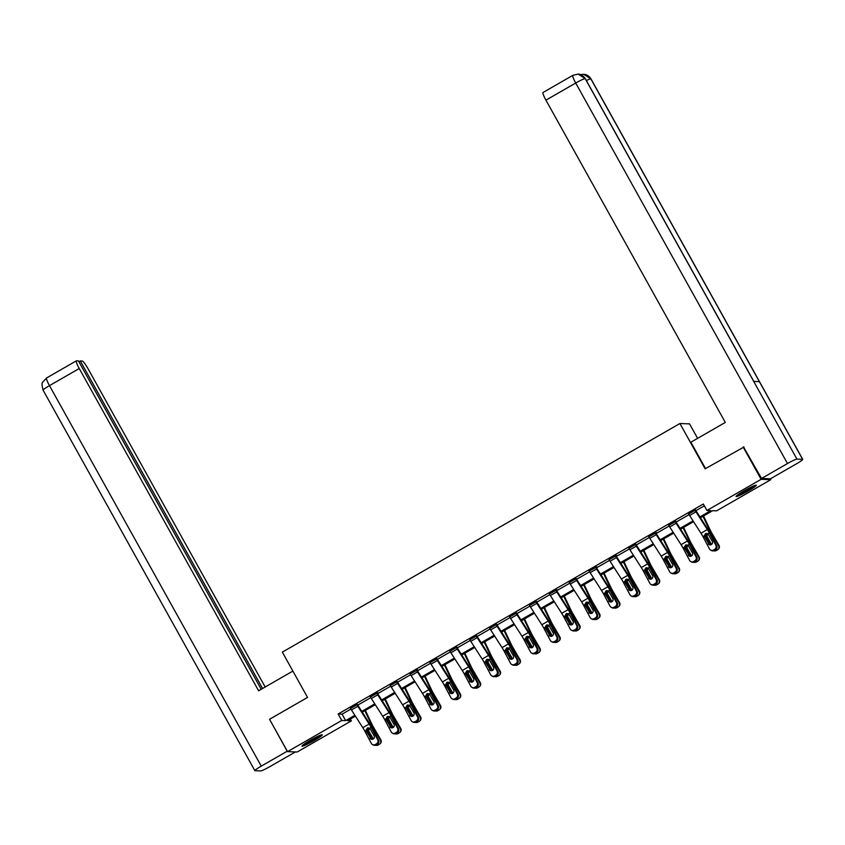 <?xml version="1.0" encoding="UTF-8"?>
<svg xmlns="http://www.w3.org/2000/svg" width="845" height="845" viewBox="0 0 845 845"><rect width="100%" height="100%" fill="white"/><g stroke="black" fill="none" stroke-linecap="round" stroke-linejoin="round"><path stroke-width="1.27" d="M310.115 740.378A11.598 1.067 -29.1 0 1 322.283 734.812A11.598 1.067 -29.1 0 1 314.182 740.537A11.598 1.067 -29.1 0 1 302.003 746.103A11.598 1.067 -29.1 0 1 310.115 740.378M744.16 490.787A11.598 1.067 -29.1 0 1 756.328 485.22A11.598 1.067 -29.1 0 1 748.226 490.945A11.598 1.067 -29.1 0 1 736.058 496.511A11.598 1.067 -29.1 0 1 744.16 490.787M697.611 438.344L689.562 423.884L679.919 423.514L282.336 652.129L307.548 697.431L269.544 719.275L287.553 751.638L341.75 720.468L345.658 720.627L354.889 715.314M770.281 478.798L770.777 479.685L716.592 510.845L712.673 510.697L700.452 517.731M350.379 719.032L351.393 720.848L297.208 752.008L287.553 751.638M699.924 516.908L710.856 510.623L706.938 510.475L703.336 504.011L338.148 714.004L342.056 714.152L350.907 709.071M357.773 705.121L370.797 697.632M377.662 693.682L390.686 686.193M397.551 682.242L410.575 674.754M417.441 670.803L430.475 663.314M437.34 659.364L450.364 651.875M457.229 647.925L470.253 640.436M477.119 636.486L490.142 628.997M497.008 625.046L510.042 617.558M516.908 613.607L529.931 606.118M536.797 602.179L549.82 594.679M556.686 590.739L569.71 583.24M576.575 579.3L589.609 571.811M596.475 567.861L609.498 560.372M616.364 556.422L629.388 548.933M636.253 544.983L649.277 537.494M656.143 533.544L669.166 526.055M676.042 522.104L689.066 514.616M695.931 510.665L704.35 505.828M695.551 510.042L688.696 513.982M675.662 521.481L668.807 525.421M655.118 532.899L655.128 532.92A5.207 0.782 60.1 0 0 656.195 534.695L667.561 552.45A7.436 1.109 -119.9 0 1 669.515 555.799L676.095 568.178L676.972 568.611L670.391 556.232A11.154 1.669 -119.9 0 0 667.455 551.204L655.783 532.941L656.407 532.551L648.918 536.86M635.884 544.36L629.018 548.299M615.34 555.767L615.35 555.799A5.207 0.782 60.1 0 0 616.406 557.573L627.772 575.329A7.436 1.109 -119.9 0 1 629.736 578.677L636.317 591.056L637.183 591.489L630.602 579.11A11.154 1.669 -119.9 0 0 627.666 574.082L616.301 556.327L616.628 555.429L609.129 559.739M595.44 567.206L595.461 567.238A5.207 0.782 60.1 0 0 596.517 569.012L607.882 586.768A7.436 1.109 -119.9 0 1 609.837 590.116L616.428 602.496L617.294 602.929L610.713 590.539A11.154 1.669 -119.9 0 0 607.777 585.522L596.105 567.259L596.728 566.868L589.24 571.178M576.205 578.677L569.35 582.617M555.661 590.085L555.672 590.116A5.207 0.782 60.1 0 0 556.739 591.891L568.104 609.636A7.436 1.109 -119.9 0 1 570.058 612.995L576.639 625.374L577.515 625.807L570.924 613.417A11.154 1.669 -119.9 0 0 567.998 608.4L556.327 590.137L556.95 589.747L549.451 594.056M536.417 601.545L529.562 605.495M516.527 612.984L509.672 616.934M496.638 624.423L489.783 628.374M476.749 635.862L469.883 639.813M456.849 647.302L449.994 651.241M436.96 658.741L430.105 662.681M416.416 670.159L416.437 670.18A5.207 0.782 60.1 0 0 417.493 671.955L428.859 689.71A7.436 1.109 -119.9 0 1 430.813 693.058L437.393 705.438L438.27 705.871L431.689 693.491A11.154 1.669 -119.9 0 0 428.753 688.464L417.081 670.201L417.705 669.81L410.216 674.12M397.182 681.619L390.316 685.559M376.638 693.027L376.648 693.058A5.207 0.782 60.1 0 0 377.704 694.833L389.07 712.588A7.436 1.109 -119.9 0 1 391.034 715.937L397.615 728.316L398.481 728.749L391.9 716.37A11.154 1.669 -119.9 0 0 388.964 711.342L377.599 693.587L377.926 692.689L370.427 696.998M357.393 704.498L350.538 708.437M679.919 423.514L705.131 468.806L744.033 446.994M743.125 446.963L761.134 479.316L770.777 479.685M338.148 714.004L341.75 720.468M706.938 510.475L761.134 479.316M361.766 711.363L374.779 703.885M381.655 699.924L394.668 692.446M401.555 688.485L414.557 681.007M421.444 677.046L434.457 669.567M441.333 665.606L454.346 658.128M461.222 654.167L474.235 646.689M481.122 642.728L494.124 635.25M501.011 631.289L514.024 623.811M520.9 619.86L533.913 612.371M540.789 608.421L553.802 600.932M560.689 596.982L573.692 589.493M580.578 585.543L593.591 578.054M600.468 574.104L613.481 566.625M620.357 562.664L633.37 555.186M640.256 551.225L653.259 543.747M660.146 539.786L673.159 532.308M680.035 528.347L693.048 520.869M355.407 716.137L347.485 720.69L351.393 720.848M693.565 521.682L680.563 529.171M673.676 533.121L660.663 540.61M653.787 544.56L640.774 552.049M633.898 555.999L620.885 563.478M613.998 567.439L600.996 574.917M594.109 578.878L581.096 586.356M574.22 590.317L561.207 597.795M554.331 601.756L541.318 609.234M534.431 613.195L521.428 620.674M514.542 624.635L501.529 632.113M494.652 636.074L481.639 643.552M474.763 647.502L461.75 654.991M454.874 658.942L441.861 666.43M434.974 670.381L421.961 677.87M415.085 681.82L402.072 689.309M395.196 693.259L382.183 700.737M375.307 704.698L362.294 712.177M342.056 714.152L345.658 720.627M694.907 510.021L694.917 510.042A5.207 0.782 60.1 0 0 695.974 511.816L707.339 529.572A7.436 1.109 -119.9 0 1 709.304 532.92L715.884 545.3L716.75 545.733A2.979 2.873 116.3 0 1 715.567 549.768L714.69 549.335A2.979 2.873 -63.7 0 0 715.884 545.3M695.382 509.736L707.233 528.326A11.154 1.669 -119.9 0 1 710.17 533.353L716.75 545.733M694.917 510.042L688.538 513.707A5.207 0.782 60.1 0 0 689.604 515.492L700.97 533.237A7.436 1.109 -119.9 0 1 702.924 536.586L709.504 548.965A2.979 2.873 -63.7 0 0 713.423 550.063L714.69 549.335M706.05 533.491L704.582 536.881L709.071 544.117L705.152 536.744M713.423 550.063L714.289 550.496L715.567 549.768M714.289 550.496A2.979 2.873 116.3 0 1 711.606 550.602L710.74 550.169M709.071 544.117A2.377 2.292 -63.7 0 0 709.642 544.824M704.582 536.881L704.297 535.793L705.49 533.628L707.92 533.713L712.282 541.349A2.377 2.292 116.3 0 1 709.187 544.655A2.377 2.292 116.3 0 1 708.194 543.694M705.49 533.628L706.114 533.385M708.723 543.472L709.325 544.497M702.998 516.263L708.723 528.389A11.154 1.669 60.1 0 0 711.374 533.396L718.588 545.807L719.01 545.426A2.979 2.936 47.9 0 1 718.451 549.092L718.039 549.472A2.979 2.936 -132.1 0 0 718.588 545.807M703.547 515.946L710.022 529.678A7.436 1.109 60.1 0 0 711.796 533.015L719.01 545.426M711.067 544.698A2.377 2.355 47.9 0 1 710.666 544.18L706.177 536.385L707.233 533.544M718.039 549.472A2.979 2.936 -132.1 0 1 717.532 549.841L716.254 550.57A2.979 2.936 -132.1 0 1 713.708 550.76M714.997 542.427A2.377 2.355 47.9 0 0 714.754 541.835L713.951 540.462M707.973 533.723L706.79 535.899L711.089 543.8A2.377 2.355 -132.1 0 0 711.585 544.402M753.391 486.044A10.045 0.929 -29.1 0 1 751.448 487.417A10.045 0.929 -29.1 0 1 738.298 494.441M737.505 495.022A11.524 1.067 150.9 0 0 752.303 487.058A11.524 1.067 150.9 0 0 754.3 485.664M319.347 735.625A10.045 0.929 -29.1 0 1 317.393 737.009A10.045 0.929 -29.1 0 1 304.253 744.033M303.45 744.603A11.524 1.067 150.9 0 0 318.259 736.65A11.524 1.067 150.9 0 0 320.255 735.256M705.543 468.574L690.883 442.22L725.306 422.426L545.933 100.154A8.925 1.331 -119.9 0 1 543.05 92.475L572.826 75.353A8.925 1.331 -119.9 0 0 575.709 83.032L545.933 100.154M802.602 459.31L759.38 381.655L753.719 381.444L796.941 459.099L802.602 459.31A9.147 0.845 150.9 0 1 802.75 459.374A9.147 0.845 150.9 0 1 796.36 463.884L770.408 478.809L761.546 478.46L743.515 446.973M796.941 459.099A9.147 0.845 150.9 0 0 787.498 463.546L761.546 478.46M753.824 381.444L585.289 78.648A9.147 0.845 150.9 0 0 585.152 78.585L578.234 74.096L572.826 75.353M802.75 459.374L590.961 78.86A9.147 0.845 150.9 0 0 590.813 78.807L583.684 74.297L580.652 74.635M292.877 671.078L258.612 690.787L79.24 368.515L49.475 385.637L261.253 766.14L287.205 751.226L269.65 719.465M265.182 687.006L88.102 368.853A8.925 1.331 60.1 0 0 82.218 361.026L80.275 360.952L262.584 688.495M261.253 766.14A9.147 0.845 150.9 0 0 254.863 770.651A9.147 0.845 150.9 0 0 255.021 770.714L260.672 770.936A9.147 0.845 150.9 0 0 270.125 766.489L295.423 751.934M261.211 689.288L78.427 360.889L76.483 360.815A8.925 1.331 60.1 0 0 76.356 360.836A8.925 1.331 60.1 0 0 79.24 368.515M78.902 361.745L80.275 360.952M675.007 521.46L675.028 521.481A5.207 0.782 60.1 0 0 676.084 523.256L687.45 541.011A7.436 1.109 -119.9 0 1 689.404 544.36L695.984 556.739L696.861 557.172A2.979 2.873 116.3 0 1 695.678 561.207L694.801 560.774A2.979 2.873 -63.7 0 0 695.984 556.739M675.493 521.175L687.344 539.765A11.154 1.669 -119.9 0 1 690.28 544.793L696.861 557.172M668.638 525.125L668.648 525.146A5.207 0.782 60.1 0 0 669.705 526.921L681.07 544.676A7.436 1.109 -119.9 0 1 683.035 548.025L689.615 560.404A2.979 2.873 -63.7 0 0 693.523 561.502L694.801 560.774M686.161 544.93L684.682 548.32L689.182 555.556L685.253 548.183M693.523 561.502L694.4 561.936L695.678 561.207M694.4 561.936A2.979 2.873 116.3 0 1 691.717 562.041L690.851 561.608M689.182 555.556A2.377 2.292 -63.7 0 0 689.752 556.253M684.682 548.32L684.408 547.233L685.601 545.067L688.031 545.152L692.382 552.788A2.377 2.292 116.3 0 1 689.298 556.094A2.377 2.292 116.3 0 1 688.305 555.133M685.601 545.067L686.224 544.824M655.128 532.92L648.759 536.586A5.207 0.782 60.1 0 0 649.816 538.36L661.181 556.116A7.436 1.109 -119.9 0 1 663.135 559.464L669.726 571.843A2.979 2.873 -63.7 0 0 673.634 572.942L674.912 572.213A2.979 2.873 -63.7 0 0 676.095 568.178M666.272 556.369L664.793 559.76L669.282 566.995L665.364 559.622M673.634 572.942L674.511 573.375L675.789 572.646L674.912 572.213M674.511 573.375A2.979 2.873 116.3 0 1 671.828 573.48L670.951 573.047M669.282 566.995A2.377 2.292 -63.7 0 0 669.863 567.692M676.972 568.611A2.979 2.873 116.3 0 1 675.789 572.646M664.793 559.76L664.508 558.672L665.712 556.506L668.141 556.591L672.493 564.217A2.377 2.292 116.3 0 1 669.398 567.534A2.377 2.292 116.3 0 1 668.416 566.572M665.712 556.506L666.335 556.253M688.833 554.911L689.425 555.936M683.109 527.702L688.833 539.828A11.154 1.669 60.1 0 0 691.485 544.835L698.699 557.246L699.121 556.866A2.979 2.936 47.9 0 1 698.561 560.531L698.139 560.911A2.979 2.936 -132.1 0 0 698.699 557.246M683.647 527.386L690.133 541.117A7.436 1.109 60.1 0 0 691.907 544.455L699.121 556.866M691.178 556.137A2.377 2.355 47.9 0 1 690.777 555.619L686.288 547.824L687.344 544.983M698.139 560.911A2.979 2.936 -132.1 0 1 697.643 561.281L696.364 562.01A2.979 2.936 -132.1 0 1 693.819 562.189M695.097 553.866A2.377 2.355 47.9 0 0 694.854 553.274L694.062 551.901M688.083 545.162L686.9 547.328L687.228 548.416L691.199 555.239A2.377 2.355 -132.1 0 0 691.696 555.841M668.944 566.351L669.536 567.375M663.209 539.142L668.934 551.257A11.154 1.669 60.1 0 0 671.595 556.274L678.81 568.685L679.222 568.305A2.979 2.936 47.9 0 1 678.672 571.97L678.25 572.35A2.979 2.936 -132.1 0 0 678.81 568.685M663.758 538.825L670.243 552.556A7.436 1.109 60.1 0 0 672.007 555.894L679.222 568.305M671.289 567.576A2.377 2.355 47.9 0 1 670.888 567.058L666.399 559.263L667.444 556.422M678.25 572.35A2.979 2.936 -132.1 0 1 677.753 572.72L676.475 573.449A2.979 2.936 -132.1 0 1 673.919 573.628M675.208 565.305A2.377 2.355 47.9 0 0 674.965 564.713L674.173 563.34M668.184 556.601L667.011 558.767L667.339 559.855L671.31 566.678A2.377 2.355 -132.1 0 0 671.796 567.28M628.849 548.004L635.239 544.36A5.207 0.782 60.1 0 0 636.306 546.134L647.671 563.89A7.436 1.109 -119.9 0 1 649.625 567.238L656.206 579.617L657.083 580.05A2.979 2.873 116.3 0 1 655.889 584.085L655.023 583.652A2.979 2.873 -63.7 0 0 656.206 579.617M635.715 544.053L647.566 562.643A11.154 1.669 -119.9 0 1 650.492 567.671L657.083 580.05M628.87 548.025A5.207 0.782 60.1 0 0 629.926 549.799L641.292 567.555A7.436 1.109 -119.9 0 1 643.246 570.903L649.826 583.282A2.979 2.873 -63.7 0 0 653.745 584.381L655.023 583.652M646.383 567.808L644.904 571.199L649.393 578.434L645.474 571.062M653.745 584.381L654.621 584.814L655.889 584.085M654.621 584.814A2.979 2.873 116.3 0 1 651.939 584.92L651.062 584.486M649.393 578.434A2.377 2.292 -63.7 0 0 649.974 579.131M644.904 571.199L644.619 570.111L645.812 567.946L648.252 568.03L652.604 575.656A2.377 2.292 116.3 0 1 649.509 578.962A2.377 2.292 116.3 0 1 648.527 578.001M645.812 567.946L646.446 567.692M615.35 555.799L608.97 559.464A5.207 0.782 60.1 0 0 610.037 561.238L621.402 578.994A7.436 1.109 -119.9 0 1 623.356 582.342L629.937 594.722A2.979 2.873 -63.7 0 0 633.856 595.82L635.123 595.091A2.979 2.873 -63.7 0 0 636.317 591.056M626.483 579.247L625.015 582.638L629.504 589.873L625.585 582.501M633.856 595.82L634.722 596.253L636 595.514L635.123 595.091M634.722 596.253A2.979 2.873 116.3 0 1 632.049 596.359L631.173 595.926M629.504 589.873A2.377 2.292 -63.7 0 0 630.074 590.57M637.183 591.489A2.979 2.873 116.3 0 1 636 595.514M625.015 582.638L624.73 581.55L625.923 579.385L628.363 579.469L632.715 587.095A2.377 2.292 116.3 0 1 629.62 590.401A2.377 2.292 116.3 0 1 628.627 589.44M625.923 579.385L626.546 579.131M589.071 570.871L589.081 570.903A5.207 0.782 60.1 0 0 590.148 572.678L601.503 590.433A7.436 1.109 -119.9 0 1 603.467 593.781L610.048 606.161A2.979 2.873 -63.7 0 0 613.956 607.259L615.234 606.53A2.979 2.873 -63.7 0 0 616.428 602.496M606.594 590.687L605.115 594.077L609.615 601.313L605.685 593.94M613.956 607.259L614.833 607.692L616.111 606.953L615.234 606.53M614.833 607.692A2.979 2.873 116.3 0 1 612.15 607.798L611.284 607.365M609.615 601.313A2.377 2.292 -63.7 0 0 610.185 602.01M617.294 602.929A2.979 2.873 116.3 0 1 616.111 606.953M605.115 594.077L604.84 592.989L606.034 590.824L608.463 590.909L612.815 598.535A2.377 2.292 116.3 0 1 609.731 601.841A2.377 2.292 116.3 0 1 608.738 600.879M606.034 590.824L606.657 590.57M649.055 577.79L649.647 578.814M643.32 550.581L649.044 562.696A11.154 1.669 60.1 0 0 651.696 567.713L658.91 580.124L659.332 579.733A2.979 2.936 47.9 0 1 658.783 583.409L658.361 583.789A2.979 2.936 -132.1 0 0 658.91 580.124M643.869 550.264L650.354 563.995A7.436 1.109 60.1 0 0 652.118 567.333L659.332 579.733M651.4 579.015A2.377 2.355 47.9 0 1 650.999 578.498L646.51 570.702L647.555 567.851M658.361 583.789A2.979 2.936 -132.1 0 1 657.854 584.159L656.586 584.888A2.979 2.936 -132.1 0 1 654.03 585.067M655.319 576.744A2.377 2.355 47.9 0 0 655.076 576.153L654.273 574.78M649.625 567.238L648.252 568.03L647.122 570.206L651.41 578.117A2.377 2.355 -132.1 0 0 651.907 578.719M629.155 589.229L629.757 590.254M623.43 562.02L629.155 574.135A11.154 1.669 60.1 0 0 631.806 579.152L639.021 591.553L639.443 591.173A2.979 2.936 47.9 0 1 638.883 594.848L638.471 595.229A2.979 2.936 -132.1 0 0 639.021 591.553M623.98 561.703L630.454 575.424A7.436 1.109 60.1 0 0 632.229 578.772L639.443 591.173M631.5 590.454A2.377 2.355 47.9 0 1 631.099 589.937L626.62 582.142L627.666 579.29M638.471 595.229A2.979 2.936 -132.1 0 1 637.964 595.598L636.686 596.327A2.979 2.936 -132.1 0 1 634.141 596.507M635.429 588.173A2.377 2.355 47.9 0 0 635.186 587.592L634.384 586.219M628.405 579.48L627.222 581.645L631.521 589.556A2.377 2.355 -132.1 0 0 632.018 590.159M609.266 600.668L609.868 601.693M603.541 573.459L609.266 585.574A11.154 1.669 60.1 0 0 611.917 590.592L619.131 602.992L619.554 602.612A2.979 2.936 47.9 0 1 618.994 606.287L618.572 606.668A2.979 2.936 -132.1 0 0 619.131 602.992M604.08 573.142L610.565 586.863A7.436 1.109 60.1 0 0 612.34 590.211L619.554 602.612M611.611 601.894A2.377 2.355 47.9 0 1 611.21 601.376L606.721 593.581L607.777 590.729M618.572 606.668A2.979 2.936 -132.1 0 1 618.075 607.037L616.797 607.766A2.979 2.936 -132.1 0 1 614.252 607.946M615.54 599.612A2.377 2.355 47.9 0 0 615.287 599.031L614.495 597.658M608.516 590.919L607.333 593.084L607.661 594.172L611.632 600.996A2.377 2.355 -132.1 0 0 612.129 601.598M569.171 582.311L575.561 578.677A5.207 0.782 60.1 0 0 576.628 580.452L587.993 598.207A7.436 1.109 -119.9 0 1 589.947 601.555L596.528 613.935L597.404 614.368A2.979 2.873 116.3 0 1 596.221 618.392L595.345 617.97A2.979 2.873 -63.7 0 0 596.528 613.935M576.036 578.371L587.888 596.961A11.154 1.669 -119.9 0 1 590.824 601.978L597.404 614.368M569.192 582.342A5.207 0.782 60.1 0 0 570.248 584.117L581.613 601.872A7.436 1.109 -119.9 0 1 583.568 605.221L590.159 617.6A2.979 2.873 -63.7 0 0 594.067 618.698L595.345 617.97M586.705 602.126L585.226 605.516L589.715 612.752L585.796 605.379M594.067 618.698L594.943 619.131L596.221 618.392M594.943 619.131A2.979 2.873 116.3 0 1 592.26 619.227L591.384 618.804M589.715 612.752A2.377 2.292 -63.7 0 0 590.296 613.449M585.226 605.516L584.941 604.428L586.145 602.263L588.574 602.337L592.926 609.974A2.377 2.292 116.3 0 1 589.831 613.28A2.377 2.292 116.3 0 1 588.849 612.319M586.145 602.263L586.768 602.01M589.377 612.107L589.968 613.132M583.641 584.898L589.366 597.014A11.154 1.669 60.1 0 0 592.028 602.031L599.242 614.431L599.654 614.051A2.979 2.936 47.9 0 1 599.105 617.727L598.682 618.107A2.979 2.936 -132.1 0 0 599.242 614.431M584.191 584.582L590.676 598.302A7.436 1.109 60.1 0 0 592.44 601.651L599.654 614.051M591.722 613.333A2.377 2.355 47.9 0 1 591.32 612.815L586.831 605.009L587.877 602.168M598.682 618.107A2.979 2.936 -132.1 0 1 598.186 618.466L596.908 619.205A2.979 2.936 -132.1 0 1 594.352 619.385M595.64 611.051A2.377 2.355 47.9 0 0 595.398 610.47L594.605 609.097M588.616 602.358L587.444 604.524L587.771 605.611L591.743 612.435A2.377 2.355 -132.1 0 0 592.229 613.037M555.672 590.116L549.303 593.781A5.207 0.782 60.1 0 0 550.359 595.556L561.724 613.312A7.436 1.109 -119.9 0 1 563.678 616.66L570.259 629.039A2.979 2.873 -63.7 0 0 574.178 630.138L575.456 629.398A2.979 2.873 -63.7 0 0 576.639 625.374M566.815 613.565L565.337 616.945L569.826 624.191L565.907 616.818M574.178 630.138L575.054 630.571L576.322 629.831L575.456 629.398M575.054 630.571A2.979 2.873 116.3 0 1 572.371 630.666L571.495 630.243M569.826 624.191A2.377 2.292 -63.7 0 0 570.407 624.888M577.515 625.807A2.979 2.873 116.3 0 1 576.322 629.831M565.337 616.945L565.052 615.868L566.245 613.692L568.685 613.776L573.037 621.413A2.377 2.292 116.3 0 1 569.942 624.719A2.377 2.292 116.3 0 1 568.96 623.758M566.245 613.692L566.879 613.449M569.488 623.547L570.079 624.571M563.752 596.338L569.477 608.453A11.154 1.669 60.1 0 0 572.128 613.47L579.343 625.87L579.765 625.49A2.979 2.936 47.9 0 1 579.216 629.166L578.793 629.546A2.979 2.936 -132.1 0 0 579.343 625.87M564.302 596.021L570.787 609.741A7.436 1.109 60.1 0 0 572.551 613.09L579.765 625.49M571.833 624.772A2.377 2.355 47.9 0 1 571.431 624.254L566.942 616.449L567.988 613.607M578.793 629.546A2.979 2.936 -132.1 0 1 578.286 629.905L577.019 630.645A2.979 2.936 -132.1 0 1 574.463 630.824M575.751 622.49A2.377 2.355 47.9 0 0 575.508 621.909L574.716 620.536M568.727 613.787L567.555 615.963L567.882 617.051L571.843 623.874A2.377 2.355 -132.1 0 0 572.34 624.466M529.392 605.189L535.783 601.555A5.207 0.782 60.1 0 0 536.839 603.33L548.204 621.075A7.436 1.109 -119.9 0 1 550.169 624.423L556.749 636.813L557.615 637.236A2.979 2.873 116.3 0 1 556.432 641.27L555.556 640.837A2.979 2.873 -63.7 0 0 556.749 636.813M536.248 601.249L548.099 619.839A11.154 1.669 -119.9 0 1 551.035 624.856L557.615 637.236M529.403 605.221A5.207 0.782 60.1 0 0 530.47 606.995L541.835 624.74A7.436 1.109 -119.9 0 1 543.789 628.099L550.37 640.478A2.979 2.873 -63.7 0 0 554.288 641.577L555.556 640.837M546.926 625.004L545.447 628.384L549.937 635.63L546.018 628.257M554.288 641.577L555.154 642.01L556.432 641.27M555.154 642.01A2.979 2.873 116.3 0 1 552.482 642.105L551.605 641.682M549.937 635.63A2.377 2.292 -63.7 0 0 550.507 636.327M545.447 628.384L545.162 627.307L546.356 625.131L548.796 625.215L553.148 632.852A2.377 2.292 116.3 0 1 550.053 636.158A2.377 2.292 116.3 0 1 549.06 635.197M546.356 625.131L546.979 624.888M549.588 634.975L550.19 636.01M543.863 607.766L549.588 619.892A11.154 1.669 60.1 0 0 552.239 624.909L559.453 637.31L559.876 636.929A2.979 2.936 47.9 0 1 559.316 640.605L558.904 640.985A2.979 2.936 -132.1 0 0 559.453 637.31M544.412 607.46L550.898 621.181A7.436 1.109 60.1 0 0 552.662 624.529L559.876 636.929M551.933 636.201A2.377 2.355 47.9 0 1 551.531 635.693L547.053 627.888L548.099 625.046M558.904 640.985A2.979 2.936 -132.1 0 1 558.397 641.344L557.119 642.084A2.979 2.936 -132.1 0 1 554.573 642.263M555.862 633.93A2.377 2.355 47.9 0 0 555.619 633.349L554.816 631.976M548.838 625.226L547.655 627.402L551.954 635.313A2.377 2.355 -132.1 0 0 552.45 635.905M515.872 612.963L515.894 612.984A5.207 0.782 60.1 0 0 516.95 614.769L528.315 632.514A7.436 1.109 -119.9 0 1 530.269 635.862L536.86 648.252L537.726 648.675A2.979 2.873 116.3 0 1 536.543 652.71L535.667 652.277A2.979 2.873 -63.7 0 0 536.86 648.252M516.358 612.688L528.209 631.268A11.154 1.669 -119.9 0 1 531.146 636.296L537.726 648.675M509.503 616.628L509.514 616.66A5.207 0.782 60.1 0 0 510.581 618.434L521.946 636.179A7.436 1.109 -119.9 0 1 523.9 639.538L530.48 651.918A2.979 2.873 -63.7 0 0 534.399 653.016L535.667 652.277M527.026 636.443L525.548 639.823L530.047 647.069L526.118 639.686M534.399 653.016L535.265 653.438L536.543 652.71M535.265 653.438A2.979 2.873 116.3 0 1 532.582 653.544L531.716 653.111M530.047 647.069A2.377 2.292 -63.7 0 0 530.618 647.766M525.548 639.823L525.273 638.746L526.467 636.57L528.896 636.655L533.248 644.291A2.377 2.292 116.3 0 1 530.164 647.597A2.377 2.292 116.3 0 1 529.171 646.636M526.467 636.57L527.09 636.327M529.699 646.414L530.301 647.439M523.974 619.205L529.699 631.331A11.154 1.669 60.1 0 0 532.35 636.348L539.564 648.749L539.987 648.368A2.979 2.936 47.9 0 1 539.427 652.044L539.004 652.424A2.979 2.936 -132.1 0 0 539.564 648.749M524.513 618.899L530.998 632.62A7.436 1.109 60.1 0 0 532.772 635.968L539.987 648.368M532.044 647.64A2.377 2.355 47.9 0 1 531.642 647.133L527.153 639.327L528.209 636.486M539.004 652.424A2.979 2.936 -132.1 0 1 538.508 652.784L537.23 653.523A2.979 2.936 -132.1 0 1 534.684 653.703M535.973 645.369A2.377 2.355 47.9 0 0 535.719 644.777L534.927 643.415M528.949 636.665L527.766 638.841L528.093 639.929L532.065 646.752A2.377 2.355 -132.1 0 0 532.561 647.344M495.983 624.402L496.004 624.423A5.207 0.782 60.1 0 0 497.061 626.208L508.426 643.953A7.436 1.109 -119.9 0 1 510.38 647.302L516.96 659.691L517.837 660.114A2.979 2.873 116.3 0 1 516.654 664.149L515.777 663.716A2.979 2.873 -63.7 0 0 516.96 659.691M496.469 624.128L508.32 642.707A11.154 1.669 -119.9 0 1 511.257 647.735L517.837 660.114M489.614 628.067L489.625 628.088A5.207 0.782 60.1 0 0 490.681 629.874L502.046 647.619A7.436 1.109 -119.9 0 1 504 650.967L510.591 663.357A2.979 2.873 -63.7 0 0 514.499 664.455L515.777 663.716M507.137 647.883L505.659 651.263L510.148 658.509L506.229 651.125M514.499 664.455L515.376 664.878L516.654 664.149M515.376 664.878A2.979 2.873 116.3 0 1 512.693 664.983L511.816 664.55M510.148 658.509A2.377 2.292 -63.7 0 0 510.729 659.206M505.659 651.263L505.384 650.185L506.577 648.009L509.007 648.094L513.359 655.731A2.377 2.292 116.3 0 1 510.264 659.037A2.377 2.292 116.3 0 1 509.281 658.075M506.577 648.009L507.201 647.766M509.81 657.854L510.401 658.878M504.074 630.645L509.799 642.77A11.154 1.669 60.1 0 0 512.461 647.777L519.675 660.188L520.087 659.808A2.979 2.936 47.9 0 1 519.538 663.483L519.115 663.864A2.979 2.936 -132.1 0 0 519.675 660.188M504.623 630.338L511.109 644.059A7.436 1.109 60.1 0 0 512.873 647.397L520.087 659.808M512.154 659.079A2.377 2.355 47.9 0 1 511.753 658.561L507.264 650.766L508.32 647.925M519.115 663.864A2.979 2.936 -132.1 0 1 518.619 664.223L517.341 664.962A2.979 2.936 -132.1 0 1 514.785 665.142M516.073 656.808A2.377 2.355 47.9 0 0 515.83 656.216L515.038 654.854M509.049 648.104L507.877 650.28L508.204 651.358L512.176 658.181A2.377 2.355 -132.1 0 0 512.661 658.783M491.927 675.989A2.979 2.873 -63.7 0 0 494.61 675.894L495.487 676.317A2.979 2.873 116.3 0 1 492.804 676.422L491.927 675.989A2.979 2.873 -63.7 0 1 490.691 674.796L484.111 662.406A7.436 1.109 -119.9 0 0 482.157 659.058L470.792 641.313A5.207 0.782 60.1 0 1 469.736 639.528L476.105 635.862A5.207 0.782 60.1 0 0 477.171 637.648L488.537 655.393A7.436 1.109 -119.9 0 1 490.491 658.741L497.071 671.12L497.948 671.553A2.979 2.873 116.3 0 1 496.754 675.588L495.888 675.155A2.979 2.873 -63.7 0 0 497.071 671.12M476.58 635.567L488.431 654.146A11.154 1.669 -119.9 0 1 491.357 659.174L497.948 671.553M487.248 659.322L485.769 662.702L490.258 669.948L486.34 662.564M495.487 676.317L496.754 675.588M490.258 669.948A2.377 2.292 -63.7 0 0 490.839 670.645M494.61 675.894L495.888 675.155M485.769 662.702L485.484 661.624L486.678 659.449L489.118 659.533L493.469 667.17A2.377 2.292 116.3 0 1 490.375 670.476A2.377 2.292 116.3 0 1 489.392 669.515M486.678 659.449L487.311 659.206M489.92 669.293L490.512 670.317M484.185 642.084L489.91 654.21A11.154 1.669 60.1 0 0 492.561 659.216L499.775 671.627L500.198 671.247A2.979 2.936 47.9 0 1 499.648 674.923L499.226 675.303A2.979 2.936 -132.1 0 0 499.775 671.627M484.734 641.767L491.22 655.498A7.436 1.109 60.1 0 0 492.984 658.836L500.198 671.247M492.265 670.518A2.377 2.355 47.9 0 1 491.864 670L487.375 662.205L488.421 659.364M499.226 675.303A2.979 2.936 -132.1 0 1 498.719 675.662L497.451 676.391A2.979 2.936 -132.1 0 1 494.895 676.581M496.184 668.247A2.377 2.355 47.9 0 0 495.941 667.656L495.149 666.293M489.16 659.544L487.987 661.719L488.315 662.797L492.276 669.62A2.377 2.355 -132.1 0 0 492.772 670.222M456.205 647.281L456.215 647.302A5.207 0.782 60.1 0 0 457.272 649.076L468.637 666.832A7.436 1.109 -119.9 0 1 470.602 670.18L477.182 682.559L478.048 682.992A2.979 2.873 116.3 0 1 476.865 687.027L475.999 686.594A2.979 2.873 -63.7 0 0 477.182 682.559M456.68 646.995L468.531 665.585A11.154 1.669 -119.9 0 1 471.468 670.613L478.048 682.992M449.825 650.946L449.836 650.967A5.207 0.782 60.1 0 0 450.903 652.752L462.268 670.497A7.436 1.109 -119.9 0 1 464.222 673.845L470.802 686.224A2.979 2.873 -63.7 0 0 474.721 687.323L475.999 686.594M467.359 670.75L465.88 674.141L470.369 681.376L466.451 674.004M474.721 687.323L475.587 687.756L476.865 687.027M475.587 687.756A2.979 2.873 116.3 0 1 472.915 687.862L472.038 687.429M470.369 681.376A2.377 2.292 -63.7 0 0 470.94 682.084M465.88 674.141L465.595 673.053L466.789 670.888L469.228 670.972L473.58 678.609A2.377 2.292 116.3 0 1 470.485 681.915A2.377 2.292 116.3 0 1 469.493 680.954M466.789 670.888L467.412 670.645M470.021 680.732L470.623 681.757M464.296 653.523L470.021 665.649A11.154 1.669 60.1 0 0 472.672 670.655L479.886 683.066L480.309 682.686A2.979 2.936 47.9 0 1 479.749 686.351L479.337 686.731A2.979 2.936 -132.1 0 0 479.886 683.066M464.845 653.206L471.33 666.937A7.436 1.109 60.1 0 0 473.094 670.275L480.309 682.686M472.376 681.957A2.377 2.355 47.9 0 1 471.964 681.44L467.486 673.645L468.531 670.803M479.337 686.731A2.979 2.936 -132.1 0 1 478.83 687.101L477.552 687.83A2.979 2.936 -132.1 0 1 475.006 688.02M476.295 679.686A2.377 2.355 47.9 0 0 476.052 679.095L475.249 677.722M469.271 670.983L468.088 673.159L472.387 681.059A2.377 2.355 -132.1 0 0 472.883 681.661M436.305 658.72L436.326 658.741A5.207 0.782 60.1 0 0 437.383 660.515L448.748 678.271A7.436 1.109 -119.9 0 1 450.702 681.619L457.293 693.998L458.159 694.432A2.979 2.873 116.3 0 1 456.976 698.466L456.099 698.033A2.979 2.873 -63.7 0 0 457.293 693.998M436.791 658.435L448.642 677.025A11.154 1.669 -119.9 0 1 451.579 682.052L458.159 694.432M429.936 662.385L429.947 662.406A5.207 0.782 60.1 0 0 431.013 664.181L442.379 681.936A7.436 1.109 -119.9 0 1 444.333 685.284L450.913 697.664A2.979 2.873 -63.7 0 0 454.832 698.762L456.099 698.033M447.459 682.19L445.98 685.58L450.48 692.815L446.561 685.443M454.832 698.762L455.698 699.195L456.976 698.466M455.698 699.195A2.979 2.873 116.3 0 1 453.015 699.301L452.149 698.868M450.48 692.815A2.377 2.292 -63.7 0 0 451.05 693.513M445.98 685.58L445.706 684.492L446.899 682.327L449.329 682.411L453.68 690.048A2.377 2.292 116.3 0 1 450.596 693.354A2.377 2.292 116.3 0 1 449.603 692.393M446.899 682.327L447.523 682.084M450.132 692.171L450.734 693.196M444.407 664.962L450.132 677.088A11.154 1.669 60.1 0 0 452.783 682.095L459.997 694.505L460.419 694.125A2.979 2.936 47.9 0 1 459.86 697.79L459.437 698.171A2.979 2.936 -132.1 0 0 459.997 694.505M444.945 664.645L451.431 678.377A7.436 1.109 60.1 0 0 453.205 681.714L460.419 694.125M452.476 693.396A2.377 2.355 47.9 0 1 452.075 692.879L447.586 685.084L448.642 682.242M459.437 698.171A2.979 2.936 -132.1 0 1 458.941 698.54L457.663 699.269A2.979 2.936 -132.1 0 1 455.117 699.449M456.406 691.125A2.377 2.355 47.9 0 0 456.152 690.534L455.36 689.161M449.382 682.422L448.199 684.587L448.526 685.675L452.497 692.499A2.377 2.355 -132.1 0 0 452.994 693.101M416.437 670.18L410.057 673.845A5.207 0.782 60.1 0 0 411.114 675.62L422.479 693.375A7.436 1.109 -119.9 0 1 424.443 696.724L431.024 709.103A2.979 2.873 -63.7 0 0 434.932 710.201L436.21 709.473A2.979 2.873 -63.7 0 0 437.393 705.438M427.57 693.629L426.091 697.019L430.591 704.255L426.662 696.882M434.932 710.201L435.809 710.634L437.087 709.906L436.21 709.473M435.809 710.634A2.979 2.873 116.3 0 1 433.126 710.74L432.26 710.307M430.591 704.255A2.377 2.292 -63.7 0 0 431.161 704.952M438.27 705.871A2.979 2.873 116.3 0 1 437.087 709.906M426.091 697.019L425.817 695.931L427.01 693.766L429.44 693.851L433.791 701.477A2.377 2.292 116.3 0 1 430.696 704.793A2.377 2.292 116.3 0 1 429.714 703.832M427.01 693.766L427.633 693.513M430.242 703.61L430.834 704.635M424.507 676.401L430.242 688.517A11.154 1.669 60.1 0 0 432.893 693.534L440.108 705.945L440.52 705.564A2.979 2.936 47.9 0 1 439.97 709.23L439.548 709.61A2.979 2.936 -132.1 0 0 440.108 705.945M425.056 676.084L431.541 689.816A7.436 1.109 60.1 0 0 433.316 693.153L440.52 705.564M432.587 704.836A2.377 2.355 47.9 0 1 432.186 704.318L427.697 696.523L428.753 693.682M439.548 709.61A2.979 2.936 -132.1 0 1 439.051 709.98L437.773 710.708A2.979 2.936 -132.1 0 1 435.228 710.888M436.506 702.565A2.377 2.355 47.9 0 0 436.263 701.973L435.471 700.6M429.492 693.861L428.309 696.026L428.637 697.114L432.608 703.938A2.377 2.355 -132.1 0 0 433.094 704.54M390.147 685.263L396.537 681.619A5.207 0.782 60.1 0 0 397.604 683.394L408.969 701.149A7.436 1.109 -119.9 0 1 410.923 704.498L417.504 716.877L418.381 717.31A2.979 2.873 116.3 0 1 417.187 721.345L416.321 720.912A2.979 2.873 -63.7 0 0 417.504 716.877M397.013 681.313L408.864 699.903A11.154 1.669 -119.9 0 1 411.79 704.931L418.381 717.31M390.168 685.284A5.207 0.782 60.1 0 0 391.224 687.059L402.59 704.814A7.436 1.109 -119.9 0 1 404.544 708.163L411.124 720.542A2.979 2.873 -63.7 0 0 415.043 721.641L416.321 720.912M407.681 705.068L406.202 708.459L410.691 715.694L406.772 708.321M415.043 721.641L415.92 722.074L417.187 721.345M415.92 722.074A2.979 2.873 116.3 0 1 413.237 722.179L412.36 721.746M410.691 715.694A2.377 2.292 -63.7 0 0 411.272 716.391M406.202 708.459L405.917 707.371L407.121 705.205L409.55 705.29L413.902 712.916A2.377 2.292 116.3 0 1 410.807 716.222A2.377 2.292 116.3 0 1 409.825 715.261M407.121 705.205L407.744 704.952M410.353 715.05L410.945 716.074M404.618 687.841L410.343 699.956A11.154 1.669 60.1 0 0 412.994 704.973L420.208 717.384L420.63 716.993A2.979 2.936 47.9 0 1 420.081 720.669L419.659 721.049A2.979 2.936 -132.1 0 0 420.208 717.384M405.167 687.524L411.652 701.255A7.436 1.109 60.1 0 0 413.416 704.593L420.63 716.993M412.698 716.275A2.377 2.355 47.9 0 1 412.297 715.757L407.808 707.962L408.853 705.11M419.659 721.049A2.979 2.936 -132.1 0 1 419.152 721.419L417.884 722.148A2.979 2.936 -132.1 0 1 415.328 722.327M416.617 714.004A2.377 2.355 47.9 0 0 416.374 713.412L415.582 712.039M409.593 705.3L408.42 707.466L408.748 708.554L412.719 715.377A2.377 2.355 -132.1 0 0 413.205 715.979M376.648 693.058L370.268 696.724A5.207 0.782 60.1 0 0 371.335 698.498L382.7 716.254A7.436 1.109 -119.9 0 1 384.655 719.602L391.235 731.981A2.979 2.873 -63.7 0 0 395.154 733.08L396.432 732.351A2.979 2.873 -63.7 0 0 397.615 728.316M387.792 716.507L386.313 719.898L390.802 727.133L386.883 719.76M395.154 733.08L396.02 733.513L397.298 732.773L396.432 732.351M396.02 733.513A2.979 2.873 116.3 0 1 393.347 733.618L392.471 733.185M390.802 727.133A2.377 2.292 -63.7 0 0 391.372 727.83M398.481 728.749A2.979 2.873 116.3 0 1 397.298 732.773M386.313 719.898L386.028 718.81L387.221 716.644L389.661 716.729L394.013 724.355A2.377 2.292 116.3 0 1 390.918 727.661A2.377 2.292 116.3 0 1 389.925 726.7M387.221 716.644L387.844 716.391M390.453 726.489L391.055 727.513M384.728 699.28L390.453 711.395A11.154 1.669 60.1 0 0 393.105 716.412L400.319 728.812L400.741 728.432A2.979 2.936 47.9 0 1 400.192 732.108L399.769 732.488A2.979 2.936 -132.1 0 0 400.319 728.812M385.278 698.963L391.763 712.684A7.436 1.109 60.1 0 0 393.527 716.032L400.741 728.432M392.809 727.714A2.377 2.355 47.9 0 1 392.397 727.196L387.918 719.401L388.964 716.549M399.769 732.488A2.979 2.936 -132.1 0 1 399.262 732.858L397.984 733.587A2.979 2.936 -132.1 0 1 395.439 733.766M396.727 725.432A2.377 2.355 47.9 0 0 396.485 724.852L395.682 723.478M389.703 716.74L388.52 718.905L392.819 726.816A2.377 2.355 -132.1 0 0 393.316 727.418M356.738 704.466L356.759 704.498A5.207 0.782 60.1 0 0 357.815 706.272L369.18 724.028A7.436 1.109 -119.9 0 1 371.135 727.376L377.726 739.755L378.592 740.188A2.979 2.873 116.3 0 1 377.409 744.213L376.532 743.79A2.979 2.873 -63.7 0 0 377.726 739.755M357.224 704.191L369.075 722.781A11.154 1.669 -119.9 0 1 372.011 727.809L378.592 740.188M350.369 708.131L350.379 708.163A5.207 0.782 60.1 0 0 351.446 709.937L362.811 727.693A7.436 1.109 -119.9 0 1 364.765 731.041L371.346 743.42A2.979 2.873 -63.7 0 0 375.264 744.519L376.532 743.79M367.892 727.946L366.413 731.337L370.913 738.572L366.994 731.2M375.264 744.519L376.131 744.952L377.409 744.213M376.131 744.952A2.979 2.873 116.3 0 1 373.448 745.058L372.582 744.625M370.913 738.572A2.377 2.292 -63.7 0 0 371.483 739.269M366.413 731.337L366.138 730.249L367.332 728.084L369.761 728.168L374.124 735.794A2.377 2.292 116.3 0 1 371.029 739.1A2.377 2.292 116.3 0 1 370.036 738.139M367.332 728.084L367.955 727.83M370.564 737.928L371.166 738.952M364.839 710.719L370.564 722.834A11.154 1.669 60.1 0 0 373.215 727.851L380.43 740.252L380.852 739.871A2.979 2.936 47.9 0 1 380.292 743.547L379.87 743.927A2.979 2.936 -132.1 0 0 380.43 740.252M365.389 710.402L371.863 724.123A7.436 1.109 60.1 0 0 373.638 727.471L380.852 739.871M372.909 739.153A2.377 2.355 47.9 0 1 372.508 738.636L368.019 730.84L369.075 727.989M379.87 743.927A2.979 2.936 -132.1 0 1 379.373 744.297L378.095 745.026A2.979 2.936 -132.1 0 1 375.55 745.205M376.838 736.872A2.377 2.355 47.9 0 0 376.595 736.291L375.793 734.918M369.814 728.179L368.631 730.344L368.959 731.432L372.93 738.255A2.377 2.355 -132.1 0 0 373.427 738.857M707.92 533.713L709.304 532.92M702.924 536.586L704.297 535.793M700.97 533.237L707.339 529.572M689.604 515.492L695.974 511.816M711.374 533.396L710.476 533.913M708.723 528.389L707.656 528.991M706.177 536.385L705.248 536.924M707.128 536.976L706.378 536.797M787.498 463.546L575.709 83.032A9.147 0.845 150.9 0 1 585.152 78.585L753.719 381.444M586.367 80.581A9.147 0.845 150.9 0 1 590.813 78.807L759.38 381.655M76.356 360.836L46.581 377.958A8.925 1.331 -119.9 0 0 49.475 385.637A9.147 0.845 150.9 0 0 43.084 390.147L254.863 770.651M668.648 525.146L675.028 521.481M688.031 545.152L689.404 544.36M683.035 548.025L684.408 547.233M681.07 544.676L687.45 541.011M669.705 526.921L676.084 523.256M668.141 556.591L669.515 555.799M663.135 559.464L664.508 558.672M661.181 556.116L667.561 552.45M649.816 538.36L656.195 534.695M691.485 544.835L690.576 545.352M688.833 539.828L687.767 540.43M686.288 547.824L685.348 548.363M687.228 548.416L686.478 548.236M671.595 556.274L670.687 556.792M668.934 551.257L667.877 551.87M666.399 559.263L665.459 559.802M667.339 559.855L666.589 559.675M643.246 570.903L644.619 570.111M641.292 567.555L647.671 563.89M629.926 549.799L636.306 546.134M628.363 579.469L629.736 578.677M623.356 582.342L624.73 581.55M621.402 578.994L627.772 575.329M610.037 561.238L616.406 557.573M589.081 570.903L595.461 567.238M608.463 590.909L609.837 590.116M603.467 593.781L604.84 592.989M601.503 590.433L607.882 586.768M590.148 572.678L596.517 569.012M651.696 567.713L650.798 568.231M649.044 562.696L647.988 563.309M646.51 570.702L645.569 571.241M647.45 571.294L646.7 571.104M631.806 579.152L630.909 579.67M629.155 574.135L628.088 574.748M626.62 582.142L625.68 582.68M627.56 582.733L626.81 582.543M611.917 590.592L611.009 591.109M609.266 585.574L608.199 586.187M606.721 593.581L605.78 594.12M607.661 594.172L606.911 593.982M588.574 602.337L589.947 601.555M583.568 605.221L584.941 604.428M581.613 601.872L587.993 598.207M570.248 584.117L576.628 580.452M592.028 602.031L591.12 602.548M589.366 597.014L588.31 597.626M586.831 605.009L585.891 605.559M587.771 605.611L587.021 605.421M568.685 613.776L570.058 612.995M563.678 616.66L565.052 615.868M561.724 613.312L568.104 609.636M550.359 595.556L556.739 591.891M572.128 613.47L571.231 613.988M569.477 608.453L568.421 609.065M566.942 616.449L566.002 616.987M567.882 617.051L567.132 616.861M548.796 625.215L550.169 624.423M543.789 628.099L545.162 627.307M541.835 624.74L548.204 621.075M530.47 606.995L536.839 603.33M552.239 624.909L551.341 625.427M549.588 619.892L548.521 620.505M547.053 627.888L546.113 628.427M547.993 628.49L547.243 628.3M509.514 616.66L515.894 612.984M528.896 636.655L530.269 635.862M523.9 639.538L525.273 638.746M521.946 636.179L528.315 632.514M510.581 618.434L516.95 614.769M532.35 636.348L531.442 636.866M529.699 631.331L528.632 631.944M527.153 639.327L526.213 639.866M528.093 639.929L527.343 639.739M489.625 628.088L496.004 624.423M509.007 648.094L510.38 647.302M504 650.967L505.384 650.185M502.046 647.619L508.426 643.953M490.681 629.874L497.061 626.208M512.461 647.777L511.552 648.305M509.799 642.77L508.743 643.383M507.264 650.766L506.324 651.305M508.204 651.358L507.454 651.178M489.118 659.533L490.491 658.741M484.111 662.406L485.484 661.624M482.157 659.058L488.537 655.393M470.792 641.313L477.171 637.648M492.561 659.216L491.663 659.744M489.91 654.21L488.854 654.822M487.375 662.205L486.435 662.744M488.315 662.797L487.565 662.617M449.836 650.967L456.215 647.302M469.228 670.972L470.602 670.18M464.222 673.845L465.595 673.053M462.268 670.497L468.637 666.832M450.903 652.752L457.272 649.076M472.672 670.655L471.774 671.173M470.021 665.649L468.954 666.251M467.486 673.645L466.546 674.183M468.426 674.236L467.676 674.056M429.947 662.406L436.326 658.741M449.329 682.411L450.702 681.619M444.333 685.284L445.706 684.492M442.379 681.936L448.748 678.271M431.013 664.181L437.383 660.515M452.783 682.095L451.874 682.612M450.132 677.088L449.065 677.69M447.586 685.084L446.646 685.622M448.526 685.675L447.776 685.496M429.44 693.851L430.813 693.058M424.443 696.724L425.817 695.931M422.479 693.375L428.859 689.71M411.114 675.62L417.493 671.955M432.893 693.534L431.985 694.051M430.242 688.517L429.175 689.129M427.697 696.523L426.757 697.062M428.637 697.114L427.887 696.935M409.55 705.29L410.923 704.498M404.544 708.163L405.917 707.371M402.59 704.814L408.969 701.149M391.224 687.059L397.604 683.394M412.994 704.973L412.096 705.49M410.343 699.956L409.286 700.568M407.808 707.962L406.867 708.501M408.748 708.554L407.998 708.363M389.661 716.729L391.034 715.937M384.655 719.602L386.028 718.81M382.7 716.254L389.07 712.588M371.335 698.498L377.704 694.833M393.105 716.412L392.207 716.93M390.453 711.395L389.387 712.008M387.918 719.401L386.978 719.94M388.858 719.993L388.108 719.803M350.379 708.163L356.759 704.498M369.761 728.168L371.135 727.376M364.765 731.041L366.138 730.249M362.811 727.693L369.18 724.028M351.446 709.937L357.815 706.272M373.215 727.851L372.307 728.369M370.564 722.834L369.497 723.447M368.019 730.84L367.089 731.379M368.959 731.432L368.209 731.242M578.234 74.096C577.927 74.085 581.825 73.705 585.289 78.648M583.684 74.297C586.884 74.571 589.303 76.092 590.961 78.86M46.581 377.958L42.746 382.12C41.722 382.69 41.838 385.362 43.084 390.147"/></g></svg>
